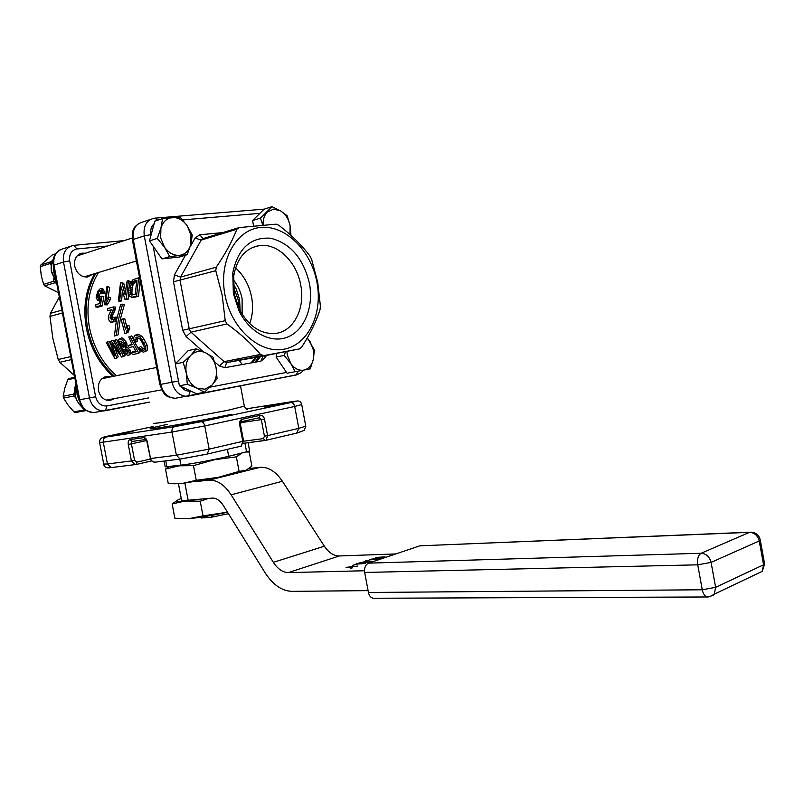 <?xml version="1.0" encoding="UTF-8"?>
<svg xmlns="http://www.w3.org/2000/svg" width="805" height="805" viewBox="0 0 805 805"><rect width="100%" height="100%" fill="white"/><g stroke="black" fill="none" stroke-linecap="round" stroke-linejoin="round"><path stroke-width="1.21" d="M368.599 563.138L419.818 545.82L749.495 532.346L701.125 553.266L368.599 563.138C365.46 564.677 364.152 567.787 364.675 572.456L368.428 592.48C369.183 595.801 370.773 597.723 373.208 598.256L374.375 598.256M749.958 532.196L419.818 545.82M74.342 375.442L59.832 362.27L58.222 359.503L52.838 338.281L49.97 316.415L62.398 312.984M61.854 310.156L50.453 313.326L49.97 316.415M50.453 313.326L59.329 296.954M130.883 352.047L129.726 354.26M238.894 308.365L238.159 299.742L233.329 286.469M240.152 310.861L239.558 299.4L236.348 289.287L233.239 283.672M242.134 314.272L242.104 298.776C240.685 291.531 237.767 285.181 233.349 279.727M249.691 323.6C252.69 315.389 253.323 306.564 251.613 297.115C249.208 285.161 243.855 275.431 235.553 267.904M300.718 285.01C296.753 261.846 277.333 242.838 259.391 245.565C245.475 248.141 236.922 258.294 233.722 276.035L234.255 294.026L239.105 308.788C247.93 325.391 259.512 333.652 273.841 333.572C292.889 332.908 305.659 309.04 300.718 285.01M309.422 283.37C303.435 258.445 290.535 243.402 270.701 238.23C250.586 236.831 237.938 248.403 232.756 272.955L233.37 293.664L238.944 310.65C249.59 332.827 271.446 344.037 288.069 336.893C304.773 329.919 313.829 306.554 309.422 283.37M316.959 282.354C323.016 313.789 308.174 344.993 283.783 349.239C259.502 353.969 231.156 328.621 224.947 294.801C218.386 261.031 236.016 229.334 260.89 227.433C285.674 225.028 311.233 250.868 316.959 282.354M238.159 227.885L203.333 238.522L201.159 240.111L180.551 277.101L180.079 280.553L189.266 329.044L190.986 332.183L224.122 361.656L226.537 362.592L263.004 356.092L260.931 361.143L224.877 367.694L226.608 362.632L299.541 348.887L301.704 347.106C310.207 333.864 316.325 321.356 320.048 309.583L320.42 306.232L317.723 282.344L311.626 259.291L310.046 256.191C302.016 245.394 291.611 235.09 278.832 225.279L276.125 224.162L239.196 227.594L236.871 229.224C232.303 241.067 225.43 253.706 216.243 267.159L215.78 270.711L222.19 295.284L225.219 320.682L226.96 323.932C240.625 333.844 251.794 344.007 260.458 354.431L224.122 361.656L219.312 365.933L214.603 361.767M263.265 355.367L260.458 354.431M260.468 356.545L256.362 361.968M254.964 362.22L259.079 356.796M257.409 355.035L256.191 356.756M255.728 357.4L250.949 362.954M115.155 349.018L118.224 356.816L116.785 358.104L111.704 343.926L121.646 357.028L123.628 356.595L125.067 355.297L123.879 353.465M109.249 341.26L106.24 342.367L109.249 341.26L110.758 344.751M112.982 340.364L109.933 341.491L112.982 340.364L114.853 343.363M116.705 339.479L113.686 340.606L116.705 339.479L117.983 342.477M120.267 347.186L122.461 351.141M128.73 337.023L131.799 335.886L128.73 337.023L132.241 344.711L128.206 345.637L129.213 347.539L133.258 346.613L136.256 351.755L131.406 352.842L132.885 351.584L135.753 350.95M128.206 345.637L131.94 344.107M131.799 335.886L134.043 340.988M134.455 341.843L140.221 351.936L138.772 353.234L130.078 336.701M120.649 338.382L121.183 338.18C121.575 337.114 123.235 338.412 126.174 342.075L126.979 343.926L126.798 347.076L129.997 349.863L130.692 353.626L130.169 354.099M140.714 346.452L138.098 348.414L140.714 346.452L142.807 348.535L144.608 349.159M137.212 337.114L137.554 341.068L135.924 342.065L134.294 341.823L133.69 337.567L134.656 335.584L136.629 335.051L140.171 337.184L145.504 346.11L145.947 351.252L143.189 352.188L138.098 348.414M136.659 334.578L138.349 334.236L141.851 336.289L143.934 339.006L147.043 344.943L147.426 349.913L146.611 350.648M98.482 272.513C88.852 288.401 85.843 306.796 89.456 327.685C93.551 347.438 102.557 363.437 116.504 375.704M122.924 318.941L121.112 319.404L124.916 333.481L126.264 333.149L128.005 328.973L127.089 325.814L125.5 329.315L122.924 318.941L124.795 318.669L126.616 326.397M127.089 325.814L128.911 325.321L129.806 328.39L128.025 332.465L126.264 333.149M122.501 304.189L124.433 304.36L120.176 319.847L118.063 334.87L114.401 336.027L116.373 320.611L120.569 304.713L122.501 304.189L118.305 320.118L116.312 335.564M115.246 309.311L113.324 309.221L113.716 306.916L115.638 307.067L114.914 310.297L112.338 315.822L110.436 315.912L110.064 317.683L111.754 319.927L112.861 317.412L116.383 317.13L115.377 320.994L114.441 321.628M113.716 306.916L107.397 308.607L107.508 310.75L111.382 309.714L108.564 315.751L108.474 319.454L110.496 322.111L113.123 321.93M111.08 310.398L107.508 310.75M112.338 315.822L112.539 319.394M128.559 292.618L128.247 299.138L124.876 299.229L121.012 286.64L119.724 300.627L121.646 300.929L120.307 301.291L118.385 300.99L119.724 300.627M122.269 291.531L121.646 300.929M129.575 285.01L130.279 281.529L128.418 280.683L127.069 281.076L125.117 294.912L121.917 282.565L123.769 283.4L125.489 290.514M108.554 297.055L110.456 297.548L110.295 299.621L107.226 304.843L104.549 304.763L105.304 304.562L108.393 299.198L108.554 297.055L105.878 300.416L107.85 286.61L106.683 286.952L104.549 304.763M107.85 286.61L109.691 287.435L108.041 297.548M140.11 280.512L138.49 296.351L132.966 297.518M103.553 289.307L104.499 293.181L103.302 293.734L101.43 293.06L101.43 291.521L100.736 292.155L99.367 295.334L99.377 298.152M100.283 305.699L101.963 296.16L103.855 296.733L102.195 305.991L97.687 307.218L95.785 306.926L100.283 305.699L102.195 305.991M113.777 312.883L111.825 312.984L113.324 309.221M110.436 315.912L111.825 312.984M112.821 314.775L111.543 313.97M114.3 376.156C100.555 363.719 91.659 347.68 87.614 328.038C84.022 307.48 86.799 289.226 95.946 273.277M94.728 273.65C85.582 289.589 82.804 307.822 86.387 328.349C90.432 347.971 99.317 363.991 113.052 376.408M110.476 376.941L107.166 376.499C100.615 377.797 97.707 382.415 98.421 390.375C100.142 396.885 103.825 400.296 109.49 400.618L114.803 398.525M85.39 253.233L82.029 253.162C76.354 254.782 73.909 259.109 74.694 266.153C76.797 273.549 81.064 277.162 87.493 277L92.484 274.334M162.55 218.588L154.802 221.174L149.499 240.896L161.956 258.908L179.384 257.026L187.203 254.712L190.765 244.569L192.264 235.11L187.223 225.813L180.099 217.129L162.55 218.588L160.919 228.157L157.247 238.441L164.532 247.216L169.744 256.584L187.203 254.712M276.93 353.345L276.095 356.997L287.073 373.228L310.227 368.861L313.366 359.191L314.383 349.964L307.309 337.899M179.414 385.766L196.44 393.726L204.4 392.327L211.816 385.293L217.078 378.702L216.092 367.734L213.013 357.178L205.678 352.832L196.179 348.877L190.745 355.367L183.178 362.361L175.279 363.981L179.414 385.766L187.334 384.287L196.953 388.141L204.4 392.327M196.179 348.877L188.259 350.567L175.279 363.981M290.957 235.362L290.102 225.591L287.154 215.76L280.653 210.93L272.01 206.694L264.1 209.179L252.559 220.55L253.575 225.943M187.223 225.813L190.986 235.01L190.765 244.569C188.934 250.878 185.19 254.471 179.545 255.336C173.779 255.708 168.778 253.001 164.532 247.216L160.658 237.888L160.919 228.157C162.862 221.788 166.685 218.236 172.391 217.521C178.157 217.3 183.107 220.067 187.223 225.813M161.956 258.908L169.744 256.584M149.499 240.896L157.247 238.441M276.095 356.997L284.145 355.438L290.726 363.427L295.153 371.769M307.138 338.191L310.086 341.662L313.457 350.115L313.366 359.191C311.857 365.289 308.667 368.932 303.787 370.119C298.816 370.853 294.459 368.62 290.726 363.427L287.264 354.854L286.872 351.382M285.614 351.634L284.145 355.438M183.178 362.361L186.297 373.128L187.334 384.287M252.559 220.55L260.468 218.115L262.762 225.058M272.01 206.694L260.468 218.115M190.745 355.367C195.132 351.171 200.113 350.326 205.678 352.832C211.101 355.77 214.573 360.741 216.092 367.734C217.239 374.798 215.81 380.644 211.816 385.293L204.893 389.228L196.953 388.141C191.419 385.273 187.867 380.262 186.297 373.128C185.14 365.903 186.629 359.986 190.745 355.367M263.074 225.038C262.863 219.544 264.271 215.217 267.3 212.057L273.559 209.119L280.653 210.93C285.544 214.1 288.693 218.99 290.102 225.591L290.001 234.507M114.994 340.284L123.628 356.595M113.686 340.606L120.78 354.532L111.281 341.169M107.538 342.065L114.622 355.911L109.933 341.491M106.24 342.367L114.833 358.537L116.785 358.104M131.406 352.842L132.553 354.613L138.772 353.234M122.984 352.228L127.945 355.619L129.233 354.945C129.313 352.63 129.062 351.332 128.478 351.05L125.228 348.163L125.359 344.932L124.523 343.021C122.974 340.153 121.293 338.804 119.472 338.975L118.738 339.318L118.768 344.882L122.591 348.766L122.984 352.228M119.975 344.641L119.794 341.219L122.722 342.377L124.111 345.234L123.97 347.136L121.575 346.824L119.975 344.641L121.615 343.675L121.092 341.048M124.151 351.906L123.839 349.642L125.117 349.35L127.271 351.312L127.643 353.445L125.993 353.677L124.151 351.906L125.671 350.728L125.178 349.36M124.252 346.381L121.615 343.675M123.417 347.448L124.061 347.015M127.764 352.54L125.671 350.728M127.059 353.808L127.743 353.224M129.997 349.863L128.478 351.05M126.798 347.076L125.228 348.163M126.425 342.588L124.785 343.554M121.183 338.18L119.472 338.975M139.174 347.619L141.308 349.773L143.471 350.376L144.367 349.813L144.115 346.462L141.439 341.139L139.959 339.006L136.548 337.144L135.451 340.424L135.924 342.065M145.685 342.004L144.095 343.081M137.303 334.337L135.582 335.142M144.538 349.461L143.471 350.376M128.418 280.683L126.315 298.836L128.247 299.138M121.917 282.565L120.498 282.968L118.385 300.99M124.876 299.229L126.315 298.836M110.295 299.621L108.393 299.198M105.304 304.562L107.226 304.843M134.032 297.518L132.101 297.206L136.558 296.039L138.49 296.351M139.668 278.208L138.651 277.735L136.558 296.039M138.651 277.735L132.805 279.878L129.927 284.044L128.649 289.206L128.619 293.181L129.716 296.31L132.09 297.206M133.258 281.398L136.84 280.17L135.23 294.248L131.718 295.033L130.47 294.046L130.259 287.184L132.221 282.314L133.258 281.398L135.129 282.183L133.077 284.799L132.161 287.808L131.909 293.02L132.714 294.932M136.578 281.579L135.129 282.183M136.518 281.599L134.636 280.804M131.879 282.776L133.761 283.531M129.997 288.864L131.909 289.448M131.185 297.236L133.117 297.548M104.549 292.688L102.688 291.994L101.722 288.502L100.243 288.633L97.727 291.269L96.127 297.649L97.727 300.527L100.273 298.806L99.418 303.616L95.855 304.602L95.785 306.926M101.963 296.16L100.836 296.26L98.924 298.333L98.119 298.343L97.314 296.512L98.884 291.41L100.545 290.414L101.43 291.521M101.43 293.06L102.627 292.507L104.499 293.181M102.688 291.994L102.627 292.507M99.297 295.727L97.425 295.083M101.269 290.917L100.172 290.474M98.421 300.486L99.88 300.849M129.806 328.39L128.005 328.973M258.184 354.884L257.047 356.595M256.594 357.239L252.176 362.733M242.255 364.534L239.145 360.358M238.884 360.187L236.801 359.141M132.976 431.42L109.178 436.149L132.976 431.42M200.727 421.045L176.064 425.946L200.727 421.045M287.445 402.601L264.785 407.068L287.445 402.601M249.641 451.001L228.69 456.304C211.202 460.329 195.283 463.288 180.924 465.189L165.206 466.83L164.109 461.054M241.57 453.225L214.714 459.665L179.042 465.823L193.472 465.632L214.714 459.665L236.348 456.868L241.903 453.145M177.935 465.964L170.841 466.377M182.393 483.433L218.064 477.385L196.249 480.303L182.393 483.433L168.245 483.443L165.508 469.084L179.042 465.823M196.249 480.303L193.472 465.632M174.212 483.785L181.276 483.553M246.722 451.987L249.228 452.008L251.885 466.115L246.431 469.999M364.494 570.755L288.351 572.596C282.746 572.466 277.745 569.044 273.358 562.333L324.355 546.213L282.404 481.259C275.702 471.438 268.286 466.789 260.146 467.323L248.946 468.54M324.355 546.213C328.702 552.653 333.693 555.903 339.328 555.963L395.788 553.941M368.076 590.629L291.893 591.353C281.78 590.951 272.845 584.732 265.066 572.707L223.337 505.49C220.017 500.408 216.334 497.943 212.299 498.104L188.129 500.227C183.057 500.65 180.833 500.458 181.477 499.643L178.458 483.745M195.645 481.561L208.898 480.203C216.968 479.74 224.374 484.61 231.116 494.813L273.358 562.333M356.685 564.094L365.369 563.46L356.917 563.711L352.389 565.533L356.685 564.094M382.335 557.734L369.797 559.384L377.273 559.143L375.341 560.099L382.335 557.734M375.402 557.503L385.042 556.829L375.402 557.503M358.295 563.248L371.588 561.367L366.607 560.461L365.339 560.884L366.929 561.145L358.295 563.248M357.662 566.066L346.009 567.374L349.571 567.284L350.99 568.32L352.469 567.817L351.201 567.052L357.662 566.066M377.293 559.264L377.867 559.244M366.356 561.045L366.607 560.461M366.698 560.934L370.692 561.669M352.016 567.968L351.201 567.052M349.712 567.384L350.889 567.354M369.978 561.85L364.564 562.504M364.524 562.252L367.533 561.236L369.938 561.618M199.006 499.271L185.734 501.032L200.224 501.223L208.626 498.426M218.064 477.385L245.877 470.251L239.095 471.398L218.064 477.385M181.266 498.516L179.243 499.281C175.027 501.133 176.818 501.757 184.617 501.143L185.734 501.032M227.493 512.191L203.001 515.874L200.224 501.223M178.479 499.623L172.139 503.92L174.866 518.259L189.074 518.631C198.724 517.746 210.618 515.804 224.776 512.805L227.503 512.211M172.139 503.92L184.587 501.163M203.001 515.874L189.074 518.631M239.095 471.398L236.348 456.868M169.211 466.568L165.508 469.084M212.993 515.17L211.141 517.283L201.29 517.987L200.204 517.293M200.526 517.514L201.29 517.987M211.141 517.283L228.419 513.681M132.483 441.402L130.028 439.6C128.518 440.124 127.935 441.734 128.277 444.441L131.416 460.933L107.457 463.982L103.282 442.166L171.988 432.033L176.396 455.228L150.495 458.518C151.179 460.822 152.799 462.03 155.345 462.14L155.768 462.09M150.072 458.548C152.306 463.036 155.576 462.08 155.355 462.14L180.209 459.071L176.396 455.228L209.149 449.13L204.762 425.925L294.69 406.465L298.806 428.361L267.592 435.596L264.473 419.053C263.748 416.416 262.329 415.169 260.226 415.33L258.948 417.815M111.996 318.025L110.104 318.176M114.491 317.291L113.515 321.255L112.579 321.909M113.908 321.809L112.036 322.091M110.235 316.466L112.137 316.365M58.513 292.698L44.728 285.876L55.002 282.726L53.895 281.207L43.631 284.376L41.276 275.763L40.25 266.737L50.484 263.396L50.977 261.706L40.743 265.066L52.255 254.944L55.545 253.837M55.002 282.726L56.732 283.39M53.724 278.54L53.895 281.207M52.607 260.418L50.977 261.706M50.484 263.396L51.248 265.7M43.631 284.376L44.728 285.876M40.743 265.066L40.25 266.737M73.98 396.03L73.627 394.178L63.172 396.231L63.525 398.062L73.98 396.03L75.821 397.972M83.871 408.89L84.465 409.956L73.959 411.848L68.073 405.096L63.525 398.062M73.959 411.848L75.479 412.502L85.994 410.62L84.465 409.956M74.624 391.713L73.627 394.178M63.172 396.231L64.813 388.08L67.801 379.688L74.875 378.199M74.704 377.334L68.978 378.551L67.801 379.688M364.675 572.456L697.744 564.828C697.019 559.012 698.146 555.158 701.125 553.266C706.216 553.679 709.547 556.718 711.087 562.383L759.236 540.96C757.757 535.556 754.506 532.679 749.495 532.346L750.944 532.155C756.066 532.508 759.185 535.214 760.312 540.276L760.222 539.672M708.481 596.928L707.172 596.978C704.798 596.304 703.168 593.899 702.282 589.773L697.744 564.828L711.087 562.383L715.625 587.338L763.563 564.808L759.236 540.96L760.312 540.276L764.509 563.409M757.535 573.583L757.032 573.885M762.154 571.389L764.629 564.084L763.563 564.808L762.154 571.389L714.236 594.191L715.625 587.338L702.282 589.773L368.428 592.48M373.208 598.256L707.172 596.978C712.053 595.952 714.397 595.026 714.236 594.191L709.94 596.666M299.541 348.887L263.004 356.092M182.634 219.906L259.884 213.335M151.038 235.181L150.927 234.627C150.132 230.19 151.199 226.537 154.127 223.669M175.44 363.82L153.111 246.119M190.433 390.918L190.302 390.938C186.931 391.562 183.822 390.083 180.984 386.501M286.53 372.413L210.025 387.145M266.354 355.438L265.237 357.662L260.931 361.143M224.877 367.694L219.312 365.933M203.182 351.664L186.106 336.55L182.665 330.281L173.478 281.79L174.423 274.908L185.452 255.225M190.101 246.934L195.122 237.978L199.761 234.788L222.764 232.595M148.593 397.942L106.894 405.941C101.259 406.294 97.506 403.235 95.634 396.764L69.673 260.86C69.029 254.179 71.444 250.214 76.928 248.966L107.649 245.998M76.928 248.966L73.819 245.364L72.762 245.535C65.597 247.769 62.508 253.263 63.494 262.027L69.673 260.86M190.302 390.938L188.692 396.02L186.508 396.322C179.163 395.778 174.343 391.069 172.049 382.214L160.769 384.367C163.033 393.132 167.832 397.781 175.158 398.314L176.315 398.113M150.927 234.627L144.276 235.885L133.228 239.457L160.769 384.367L159.873 384.538L132.402 239.96L133.228 239.457C132.151 229.978 135.27 224.172 142.596 222.049L150.626 219.342M297.588 374.597L188.32 396.13M157.7 220.208L154.781 218.155L153.654 218.326C146.299 220.459 143.179 226.316 144.276 235.885L172.049 382.214L178.509 381.007M298.232 371.186L296.029 375.07M264.02 355.891L265.237 357.662M203.031 238.582L199.761 234.788M236.871 229.224L201.159 240.111L195.122 237.978M216.243 267.159L180.551 277.101L174.423 274.908M215.78 270.711L173.478 281.79M225.219 320.682L182.665 330.281M226.96 323.932L190.986 332.183L186.106 336.55M113.233 346.271L112.499 346.703M119.704 343.987L121.354 343.051M120.629 345.768L122.249 344.771M121.575 346.824L123.185 345.788M125.993 353.677L127.472 352.449M126.717 353.848L127.794 352.942M130.591 353.767L129.142 355.055M129.665 349.34L128.136 350.507M126.979 343.926L125.359 344.932M126.174 342.075L124.523 343.021M120.871 338.281L119.16 339.076M147.043 344.943L145.504 346.11M143.934 339.006L142.284 339.992M143.894 338.955L142.254 339.941M141.851 336.289L140.171 337.184M138.349 334.236L136.629 335.051M137.806 334.246L136.095 335.061M136.931 334.447L135.21 335.262M137.102 339.479L135.451 340.424M142.807 348.535L141.308 349.773M141.7 347.589L140.181 348.786M107.83 303.244L105.908 302.911L107.81 303.294M107.397 304.29L105.485 303.988M134.938 297.317L133.006 297.005M133.298 281.368L135.17 282.152M132.221 282.314L134.103 283.078M131.195 284.084L133.077 284.799M131.145 284.185L133.036 284.9M130.259 287.184L132.161 287.808M129.877 290.706L131.789 291.229M129.877 290.766L131.789 291.279M129.987 292.557L131.909 293.02M130.189 293.352L132.111 293.795M130.47 294.046L132.402 294.459M131.044 294.781L132.231 295.022M99.196 297.115L97.314 296.512M99.367 295.334L97.496 294.68M100.736 292.155L98.884 291.41M101.339 291.118L99.961 290.545M101.078 290.635L100.545 290.414M99.911 300.688L98.683 300.386M128.126 331.831L126.355 332.505M128.267 331.237L126.496 331.901M128.669 330.161L126.888 330.785M129.172 329.185L127.381 329.788M129.192 329.154L127.401 329.758M153.443 423.44L162.258 422.545L227.895 410.298L244.348 406.183M246.179 408.86L292.316 401.604C298.444 400.689 297.991 401.001 290.947 402.55L200.998 421.729L174.846 426.6L106.119 437.024C101.128 437.729 102.658 437.216 110.708 435.485L153.503 426.499M167.178 424.396C154.339 427.083 139.064 430.906 161.674 427.395C186.297 423.45 220.973 416.598 231.548 414.293M241.359 421.679L259.19 417.785M132.302 441.432L145.735 439.5M228.69 456.304L227.372 449.351M244.911 443.102L246.602 452.018M188.129 500.227L184.878 483.141M288.351 572.596L339.328 555.963M231.116 494.813L282.404 481.259M260.146 467.323L208.898 480.203M166.907 466.84L165.76 460.852M179.777 459.132L180.924 465.189M259.26 417.765L261.313 419.647L240.474 422.706M260.226 415.33L242.255 419.234L241.037 421.77M146.5 440.577L131.416 443.857L131.96 441.472L145.705 439.49L143.763 437.598L130.028 439.6M264.473 419.053L261.313 419.647L264.432 436.179L263.396 438.604L243.603 441.2M242.255 419.234C240.202 419.979 239.327 421.75 239.608 424.537L242.788 441.341L209.149 449.13L207.137 454.131L180.209 459.071L207.69 453.97L241.289 446.091L242.788 441.341L243.583 441.09M239.608 424.537L240.413 424.305M145.705 439.49L147.305 441.734C146.611 439.037 145.423 437.648 143.763 437.598M146.882 441.784L150.495 458.518L147.305 441.734M150.213 459.092L136.83 462.161L134.566 460.349L131.416 443.857L128.277 444.441M296.693 433.12L298.806 428.361L305.779 426.157M301.724 404.563L294.69 406.465C294.006 403.838 292.758 402.53 290.947 402.55M264.432 436.179L267.592 435.596L266.073 440.275L243.563 443.283L265.258 440.476M296.632 401.061C299.369 400.578 301.07 401.796 301.744 404.714L305.82 426.388L304.159 430.383L297.256 432.959L265.187 440.476L263.396 438.604M174.846 426.6C172.642 427.364 171.686 429.176 171.988 432.033L204.762 425.925C204.047 423.138 202.8 421.74 200.998 421.729M241.007 446.151L243.593 441.11L240.423 424.326L241.47 421.639L258.797 417.855M103.181 437.377C100.766 438.061 99.579 439.751 99.589 442.438L103.282 442.166C103 439.47 103.946 437.759 106.119 437.024M99.619 442.559L103.724 464.052L107.457 463.982L111.171 467.584L111.935 467.504M103.744 464.233C104.056 467.192 106.532 468.309 111.171 467.584L136.176 464.485L135.17 464.626L131.416 460.933L134.566 460.349M151.511 460.943L136.176 464.485L136.83 462.161M136.095 464.515L151.531 460.953M111.955 317.542L110.064 317.683M111.996 319.847L111.171 319.937M116.262 318.891L114.38 319.092M115.377 320.994L113.515 321.255M115.407 308.748L113.485 308.637M114.934 310.237L113.022 310.177M114.914 310.297L113.002 310.237M114.149 312.119L112.237 312.109M69.814 246.531L63.213 248.745C56.058 250.838 52.979 256.292 53.965 265.117L63.494 262.027L89.476 397.922C91.639 406.143 96.298 410.48 103.473 410.922L105.515 410.651L106.894 405.941M105.244 410.731L149.388 402.138M149.388 402.118L93.662 412.653C86.517 412.21 81.879 407.914 79.725 399.773L79.021 399.914L53.311 265.499L53.965 265.117L79.725 399.773L95.634 396.764M79.021 399.914C82.009 405.307 78.991 409.755 93.662 412.653L94.859 412.442M59.832 362.27L71.323 359.634M70.739 356.595L58.222 359.503M53.241 265.097L53.533 271.526L55.656 277.745M53.341 259.019L51.56 264.281L51.48 271.134L56.581 282.615M76.747 388.02L77.049 394.47L79.182 400.638M75.901 383.572L75.137 394.842C76.244 400.186 78.749 404.452 82.674 407.632M259.391 245.565L252.156 247.638M233.722 276.035L232.756 272.955M263.476 356.001L226.537 362.592L262.833 355.418M104.751 377.002L107.166 376.499M79.725 253.907L82.029 253.162M124.222 240.604L74.181 245.334M303.123 370.25C302.922 371.548 300.678 373.118 296.401 374.959L175.158 398.314C169.533 397.449 166.434 396.362 165.87 395.054C164.572 395.064 162.58 391.562 159.873 384.538M138.973 223.398C135.894 225.712 134.324 227.262 134.264 228.067C132.946 228.831 132.322 232.756 132.382 239.85M136.397 260.991L84.153 276.86M161.704 389.831L106.19 400.115M264.312 209.119L155.234 218.125M132.131 238.028L77.099 255.93M156.633 367.452L101.903 378.702M239.105 308.788L238.944 310.65M129.233 354.945L130.692 353.626M126.918 346.945L125.339 348.042M147.426 349.913L145.947 351.252M136.498 337.154L135.934 337.446M133.207 297.558L131.296 297.246M101.722 288.502L103.583 289.317M97.727 300.527L99.609 301M247.326 409.504C246.833 409.775 245.847 408.749 244.388 406.424L240.514 385.887M238.26 472.666L240.725 471.378M249.661 451.102L248.071 442.69M114.119 321.748L112.237 322.03M53.301 265.419C52.245 258.687 54.388 253.555 59.751 250.023M56.632 282.857L51.52 272.201C50.635 267.25 51.258 262.792 53.392 258.797M75.861 383.381C73.044 393.192 75.398 401.373 82.925 407.924"/></g></svg>
